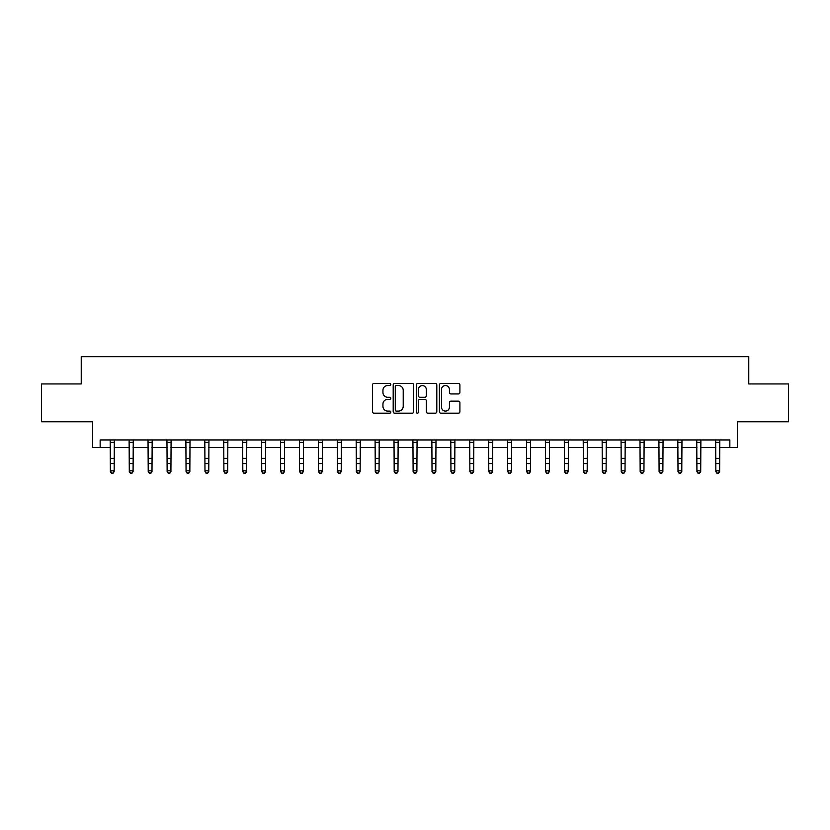 <?xml version="1.0" encoding="UTF-8"?>
<svg xmlns="http://www.w3.org/2000/svg" width="830" height="830" viewBox="0 0 830 830"><rect width="100%" height="100%" fill="white"/><g stroke="black" fill="none" stroke-linecap="round" stroke-linejoin="round"><path stroke-width="1.25" d="M390.785 384.508A1.038 1.038 0 0 0 389.737 383.47L373.957 383.47A1.484 1.484 0 0 0 372.473 384.954L372.473 411.701A1.484 1.484 0 0 0 373.957 413.184L389.737 413.184A1.038 1.038 0 0 0 390.785 412.147A1.038 1.038 0 0 0 389.737 411.099L387.703 411.099A4.752 4.752 0 0 1 382.941 406.347L382.941 404.117A4.752 4.752 0 0 1 387.703 399.365L389.737 399.365A1.038 1.038 0 0 0 390.785 398.327A1.038 1.038 0 0 0 389.737 397.28L387.703 397.28A4.752 4.752 0 0 1 382.941 392.528L382.941 390.297A4.752 4.752 0 0 1 387.703 385.545L389.737 385.545A1.038 1.038 0 0 0 390.785 384.508M458.419 393.939A1.484 1.484 0 0 0 459.903 392.455L459.903 384.954A1.484 1.484 0 0 0 458.419 383.47L440.886 383.47A1.484 1.484 0 0 0 439.402 384.954L439.402 411.701A1.484 1.484 0 0 0 440.886 413.184L458.419 413.184A1.484 1.484 0 0 0 459.903 411.701L459.903 402.633A1.484 1.484 0 0 0 458.419 401.149L450.918 401.149A1.484 1.484 0 0 0 449.435 402.633L449.435 407.125A3.974 3.974 0 0 1 445.461 411.099A3.974 3.974 0 0 1 441.487 407.125L441.487 389.519A3.974 3.974 0 0 1 445.461 385.545A3.974 3.974 0 0 1 449.435 389.519L449.435 392.455A1.484 1.484 0 0 0 450.918 393.939L458.419 393.939M100.15 447.515L100.15 439.952L729.85 439.952L729.85 447.515L737.413 447.515L737.413 421.785L788.5 421.785L788.5 383.948L748.764 383.948L748.764 356.703L81.236 356.703L81.236 383.948L41.5 383.948L41.5 421.785L92.587 421.785L92.587 447.515L110.369 447.515M413.703 384.954A1.484 1.484 0 0 0 412.209 383.47L394.686 383.47A1.484 1.484 0 0 0 393.192 384.954L393.192 411.701A1.484 1.484 0 0 0 394.686 413.184L412.209 413.184A1.484 1.484 0 0 0 413.703 411.701L413.703 384.954M417.791 383.47L435.314 383.47A1.484 1.484 0 0 1 436.808 384.954L436.808 411.701A1.484 1.484 0 0 1 435.314 413.184L427.813 413.184A1.484 1.484 0 0 1 426.33 411.701L426.33 400.849A1.484 1.484 0 0 0 424.846 399.365L419.866 399.365A1.484 1.484 0 0 0 418.382 400.849L418.382 412.147A1.038 1.038 0 0 1 417.345 413.184A1.038 1.038 0 0 1 416.297 412.147L416.297 384.954A1.484 1.484 0 0 1 417.791 383.47M114.156 447.515L129.293 447.515M133.08 447.515L148.217 447.515M151.994 447.515L167.131 447.515M170.918 447.515L186.055 447.515M189.842 447.515L204.979 447.515M208.766 447.515L223.903 447.515M227.679 447.515L242.817 447.515M246.603 447.515L261.74 447.515M265.527 447.515L280.665 447.515M284.441 447.515L299.578 447.515M303.365 447.515L318.502 447.515M322.289 447.515L337.426 447.515M341.213 447.515L356.35 447.515M360.127 447.515L375.264 447.515M379.051 447.515L394.188 447.515M397.975 447.515L413.112 447.515M416.888 447.515L432.025 447.515M435.812 447.515L450.949 447.515M454.736 447.515L469.873 447.515M473.65 447.515L488.787 447.515M492.574 447.515L507.711 447.515M511.498 447.515L526.635 447.515M530.422 447.515L545.559 447.515M549.336 447.515L564.473 447.515M568.26 447.515L583.397 447.515M587.184 447.515L602.321 447.515M606.097 447.515L621.234 447.515M625.021 447.515L640.158 447.515M643.945 447.515L659.082 447.515M662.869 447.515L678.006 447.515M681.783 447.515L696.92 447.515M700.707 447.515L715.844 447.515M719.631 447.515L729.85 447.515M396.315 385.545A1.038 1.038 0 0 0 395.277 386.583L395.277 410.062A1.038 1.038 0 0 0 396.315 411.099L398.473 411.099A4.752 4.752 0 0 0 403.224 406.347L403.224 390.297A4.752 4.752 0 0 0 398.473 385.545L396.315 385.545M426.33 389.592A3.974 3.974 0 0 0 422.356 385.618A3.974 3.974 0 0 0 418.382 389.592L418.382 395.796A1.484 1.484 0 0 0 419.866 397.28L424.846 397.28A1.484 1.484 0 0 0 426.33 395.796L426.33 389.592M114.333 439.952L114.156 471.637L113.025 473.297L111.511 472.965L113.025 473.297M110.193 439.952L110.369 470.797L114.156 470.797L113.025 472.965M111.511 473.297L110.369 471.637L110.369 470.797L111.511 472.965M133.257 439.952L133.08 471.637L131.939 473.297L130.424 472.965L131.939 473.297M129.117 439.952L129.293 470.797L133.08 470.797L131.939 472.965M130.424 473.297L129.293 471.637L129.293 470.797L130.424 472.965M152.181 439.952L151.994 471.637L150.863 473.297L149.348 472.965L150.863 473.297M148.031 439.952L148.217 470.797L151.994 470.797L150.863 472.965M149.348 473.297L148.217 471.637L148.217 470.797L149.348 472.965M171.094 439.952L170.918 471.637L169.787 473.297L168.272 472.965L169.787 473.297M166.954 439.952L167.131 470.797L170.918 470.797L169.787 472.965M168.272 473.297L167.131 471.637L167.131 470.797L168.272 472.965M190.018 439.952L189.842 471.637L188.701 473.297L187.196 472.965L188.701 473.297M185.879 439.952L186.055 470.797L189.842 470.797L188.701 472.965M187.196 473.297L186.055 471.637L186.055 470.797L187.196 472.965M208.942 439.952L208.766 471.637L207.625 473.297L206.11 472.965L207.625 473.297M204.803 439.952L204.979 470.797L208.766 470.797L207.625 472.965M206.11 473.297L204.979 471.637L204.979 470.797L206.11 472.965M227.866 439.952L227.679 471.637L226.549 473.297L225.034 472.965L226.549 473.297M223.716 439.952L223.903 470.797L227.679 470.797L226.549 472.965M225.034 473.297L223.903 471.637L223.903 470.797L225.034 472.965M246.78 439.952L246.603 471.637L245.473 473.297L243.958 472.965L245.473 473.297M242.64 439.952L242.817 470.797L246.603 470.797L245.473 472.965M243.958 473.297L242.817 471.637L242.817 470.797L243.958 472.965M265.704 439.952L265.527 471.637L264.386 473.297L262.871 472.965L264.386 473.297M261.564 439.952L261.74 470.797L265.527 470.797L264.386 472.965M262.871 473.297L261.74 471.637L261.74 470.797L262.871 472.965M284.628 439.952L284.441 471.637L283.31 473.297L281.795 472.965L283.31 473.297M280.478 439.952L280.665 470.797L284.441 470.797L283.31 472.965M281.795 473.297L280.665 471.637L280.665 470.797L281.795 472.965M303.541 439.952L303.365 471.637L302.234 473.297L300.719 472.965L302.234 473.297M299.402 439.952L299.578 470.797L303.365 470.797L302.234 472.965M300.719 473.297L299.578 471.637L299.578 470.797L300.719 472.965M322.465 439.952L322.289 471.637L321.148 473.297L319.643 472.965L321.148 473.297M318.326 439.952L318.502 470.797L322.289 470.797L321.148 472.965M319.643 473.297L318.502 471.637L318.502 470.797L319.643 472.965M341.389 439.952L341.213 471.637L340.072 473.297L338.557 472.965L340.072 473.297M337.239 439.952L337.426 470.797L341.213 470.797L340.072 472.965M338.557 473.297L337.426 471.637L337.426 470.797L338.557 472.965M360.313 439.952L360.127 471.637L358.996 473.297L357.481 472.965L358.996 473.297M356.163 439.952L356.35 470.797L360.127 470.797L358.996 472.965M357.481 473.297L356.35 471.637L356.35 470.797L357.481 472.965M379.227 439.952L379.051 471.637L377.92 473.297L376.405 472.965L377.92 473.297M375.087 439.952L375.264 470.797L379.051 470.797L377.92 472.965M376.405 473.297L375.264 471.637L375.264 470.797L376.405 472.965M398.151 439.952L397.975 471.637L396.833 473.297L395.319 472.965L396.833 473.297M394.011 439.952L394.188 470.797L397.975 470.797L396.833 472.965M395.319 473.297L394.188 471.637L394.188 470.797L395.319 472.965M417.075 439.952L416.888 471.637L415.757 473.297L414.243 472.965L415.757 473.297M412.925 439.952L413.112 470.797L416.888 470.797L415.757 472.965M414.243 473.297L413.112 471.637L413.112 470.797L414.243 472.965M435.989 439.952L435.812 471.637L434.681 473.297L433.167 472.965L434.681 473.297M431.849 439.952L432.025 470.797L435.812 470.797L434.681 472.965M433.167 473.297L432.025 471.637L432.025 470.797L433.167 472.965M454.913 439.952L454.736 471.637L453.595 473.297L452.08 472.965L453.595 473.297M450.773 439.952L450.949 470.797L454.736 470.797L453.595 472.965M452.08 473.297L450.949 471.637L450.949 470.797L452.08 472.965M473.837 439.952L473.65 471.637L472.519 473.297L471.004 472.965L472.519 473.297M469.687 439.952L469.873 470.797L473.65 470.797L472.519 472.965M471.004 473.297L469.873 471.637L469.873 470.797L471.004 472.965M492.761 439.952L492.574 471.637L491.443 473.297L489.928 472.965L491.443 473.297M488.611 439.952L488.787 470.797L492.574 470.797L491.443 472.965M489.928 473.297L488.787 471.637L488.787 470.797L489.928 472.965M511.674 439.952L511.498 471.637L510.357 473.297L508.852 472.965L510.357 473.297M507.535 439.952L507.711 470.797L511.498 470.797L510.357 472.965M508.852 473.297L507.711 471.637L507.711 470.797L508.852 472.965M530.598 439.952L530.422 471.637L529.281 473.297L527.766 472.965L529.281 473.297M526.459 439.952L526.635 470.797L530.422 470.797L529.281 472.965M527.766 473.297L526.635 471.637L526.635 470.797L527.766 472.965M549.522 439.952L549.336 471.637L548.205 473.297L546.69 472.965L548.205 473.297M545.372 439.952L545.559 470.797L549.336 470.797L548.205 472.965M546.69 473.297L545.559 471.637L545.559 470.797L546.69 472.965M568.436 439.952L568.26 471.637L567.129 473.297L565.614 472.965L567.129 473.297M564.296 439.952L564.473 470.797L568.26 470.797L567.129 472.965M565.614 473.297L564.473 471.637L564.473 470.797L565.614 472.965M587.36 439.952L587.184 471.637L586.042 473.297L584.528 472.965L586.042 473.297M583.22 439.952L583.397 470.797L587.184 470.797L586.042 472.965M584.528 473.297L583.397 471.637L583.397 470.797L584.528 472.965M606.284 439.952L606.097 471.637L604.966 473.297L603.452 472.965L604.966 473.297M602.134 439.952L602.321 470.797L606.097 470.797L604.966 472.965M603.452 473.297L602.321 471.637L602.321 470.797L603.452 472.965M625.198 439.952L625.021 471.637L623.89 473.297L622.376 472.965L623.89 473.297M621.058 439.952L621.234 470.797L625.021 470.797L623.89 472.965M622.376 473.297L621.234 471.637L621.234 470.797L622.376 472.965M644.122 439.952L643.945 471.637L642.804 473.297L641.3 472.965L642.804 473.297M639.982 439.952L640.158 470.797L643.945 470.797L642.804 472.965M641.3 473.297L640.158 471.637L640.158 470.797L641.3 472.965M663.046 439.952L662.869 471.637L661.728 473.297L660.213 472.965L661.728 473.297M658.906 439.952L659.082 470.797L662.869 470.797L661.728 472.965M660.213 473.297L659.082 471.637L659.082 470.797L660.213 472.965M681.97 439.952L681.783 471.637L680.652 473.297L679.137 472.965L680.652 473.297M677.82 439.952L678.006 470.797L681.783 470.797L680.652 472.965M679.137 473.297L678.006 471.637L678.006 470.797L679.137 472.965M700.883 439.952L700.707 471.637L699.576 473.297L698.061 472.965L699.576 473.297M696.744 439.952L696.92 470.797L700.707 470.797L699.576 472.965M698.061 473.297L696.92 471.637L696.92 470.797L698.061 472.965M719.807 439.952L719.631 471.637L718.49 473.297L716.975 472.965L718.49 473.297M715.668 439.952L715.844 470.797L719.631 470.797L718.49 472.965M716.975 473.297L715.844 471.637L715.844 470.797L716.975 472.965M114.156 458.388L110.369 458.388M114.156 463.576L110.369 463.576M114.156 442.411L110.369 442.411M133.08 458.388L129.293 458.388M133.08 463.576L129.293 463.576M133.08 442.411L129.293 442.411M151.994 458.388L148.217 458.388M151.994 463.576L148.217 463.576M151.994 442.411L148.217 442.411M170.918 458.388L167.131 458.388M170.918 463.576L167.131 463.576M170.918 442.411L167.131 442.411M189.842 458.388L186.055 458.388M189.842 463.576L186.055 463.576M189.842 442.411L186.055 442.411M208.766 458.388L204.979 458.388M208.766 463.576L204.979 463.576M208.766 442.411L204.979 442.411M227.679 458.388L223.903 458.388M227.679 463.576L223.903 463.576M227.679 442.411L223.903 442.411M246.603 458.388L242.817 458.388M246.603 463.576L242.817 463.576M246.603 442.411L242.817 442.411M265.527 458.388L261.74 458.388M265.527 463.576L261.74 463.576M265.527 442.411L261.74 442.411M284.441 458.388L280.665 458.388M284.441 463.576L280.665 463.576M284.441 442.411L280.665 442.411M303.365 458.388L299.578 458.388M303.365 463.576L299.578 463.576M303.365 442.411L299.578 442.411M322.289 458.388L318.502 458.388M322.289 463.576L318.502 463.576M322.289 442.411L318.502 442.411M341.213 458.388L337.426 458.388M341.213 463.576L337.426 463.576M341.213 442.411L337.426 442.411M360.127 458.388L356.35 458.388M360.127 463.576L356.35 463.576M360.127 442.411L356.35 442.411M379.051 458.388L375.264 458.388M379.051 463.576L375.264 463.576M379.051 442.411L375.264 442.411M397.975 458.388L394.188 458.388M397.975 463.576L394.188 463.576M397.975 442.411L394.188 442.411M416.888 458.388L413.112 458.388M416.888 463.576L413.112 463.576M416.888 442.411L413.112 442.411M435.812 458.388L432.025 458.388M435.812 463.576L432.025 463.576M435.812 442.411L432.025 442.411M454.736 458.388L450.949 458.388M454.736 463.576L450.949 463.576M454.736 442.411L450.949 442.411M473.65 458.388L469.873 458.388M473.65 463.576L469.873 463.576M473.65 442.411L469.873 442.411M492.574 458.388L488.787 458.388M492.574 463.576L488.787 463.576M492.574 442.411L488.787 442.411M511.498 458.388L507.711 458.388M511.498 463.576L507.711 463.576M511.498 442.411L507.711 442.411M530.422 458.388L526.635 458.388M530.422 463.576L526.635 463.576M530.422 442.411L526.635 442.411M549.336 458.388L545.559 458.388M549.336 463.576L545.559 463.576M549.336 442.411L545.559 442.411M568.26 458.388L564.473 458.388M568.26 463.576L564.473 463.576M568.26 442.411L564.473 442.411M587.184 458.388L583.397 458.388M587.184 463.576L583.397 463.576M587.184 442.411L583.397 442.411M606.097 458.388L602.321 458.388M606.097 463.576L602.321 463.576M606.097 442.411L602.321 442.411M625.021 458.388L621.234 458.388M625.021 463.576L621.234 463.576M625.021 442.411L621.234 442.411M643.945 458.388L640.158 458.388M643.945 463.576L640.158 463.576M643.945 442.411L640.158 442.411M662.869 458.388L659.082 458.388M662.869 463.576L659.082 463.576M662.869 442.411L659.082 442.411M681.783 458.388L678.006 458.388M681.783 463.576L678.006 463.576M681.783 442.411L678.006 442.411M700.707 458.388L696.92 458.388M700.707 463.576L696.92 463.576M700.707 442.411L696.92 442.411M719.631 458.388L715.844 458.388M719.631 463.576L715.844 463.576M719.631 442.411L715.844 442.411"/></g></svg>
